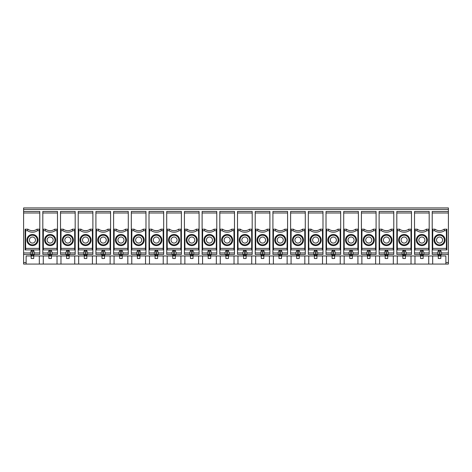 <?xml version="1.0" encoding="UTF-8"?>
<svg xmlns="http://www.w3.org/2000/svg" width="472" height="472" viewBox="0 0 472 472"><rect width="100%" height="100%" fill="white"/><g stroke="black" fill="none" stroke-linecap="round" stroke-linejoin="round"><path stroke-width="0.71" d="M25.624 248.39L25.6 249.906L25.116 249.906L25.116 229.174L25.6 229.174L25.624 248.39L39.276 248.39L39.3 249.906L25.6 249.906M37.483 230.69L36.999 229.174A7.587 7.587 0 0 1 27.901 229.174L27.417 230.69A9.104 9.104 0 0 0 37.483 230.69L39.276 230.69L39.276 248.39M39.3 249.906L39.784 249.906L39.784 252.939L34.474 252.939M432.724 230.69L432.7 229.174L435.001 229.174L434.517 230.69L432.724 230.69L432.7 249.906L432.216 249.906L432.216 211.474L448.4 211.474L448.4 207.934L23.6 207.934L23.6 211.474L39.784 211.474L39.784 249.906M39.784 229.174L36.999 229.174M39.276 230.69L39.3 229.174M26.131 264.066L26.131 255.977L31.943 255.977L30.426 254.461L23.6 254.461L23.6 264.066L57.029 264.066L57.029 255.977M31.187 249.906L31.187 251.122L30.426 252.437L30.426 254.461L31.943 254.461L31.943 255.977L32.957 255.977L34.474 254.461L31.943 254.461L31.943 249.906M27.901 229.174L25.6 229.174M39.784 252.939L39.784 254.461L34.474 254.461L34.474 252.437L33.713 251.122L33.713 249.906M38.014 240.047A5.564 5.564 0 0 0 32.45 234.484A5.564 5.564 0 0 0 26.886 240.047A5.564 5.564 0 0 0 32.45 245.611A5.564 5.564 0 0 0 38.014 240.047M37.253 240.047A4.803 4.803 0 0 0 30.049 235.888A4.803 4.803 0 0 0 30.049 244.207A4.803 4.803 0 0 0 37.253 240.047M432.671 255.977L432.671 264.066L445.869 264.066L445.869 255.977L422.357 255.977L423.874 254.461L421.343 254.461L421.343 255.977L404.657 255.977L406.174 254.461L403.643 254.461L403.643 255.977L386.957 255.977L388.474 254.461L385.943 254.461L385.943 255.977L369.257 255.977L370.774 254.461L368.243 254.461L368.243 255.977L351.557 255.977L353.074 254.461L350.543 254.461L350.543 255.977L333.857 255.977L335.374 254.461L332.843 254.461L332.843 255.977L316.157 255.977L317.674 254.461L315.143 254.461L315.143 255.977L298.457 255.977L299.974 254.461L297.443 254.461L297.443 255.977L280.757 255.977L282.274 254.461L279.743 254.461L279.743 255.977L263.057 255.977L264.574 254.461L262.043 254.461L262.043 255.977L245.357 255.977L246.874 254.461L244.343 254.461L244.343 255.977L227.657 255.977L229.174 254.461L226.643 254.461L226.643 255.977L209.957 255.977L211.474 254.461L208.943 254.461L208.943 255.977L192.257 255.977L193.774 254.461L191.243 254.461L191.243 255.977L174.557 255.977L176.074 254.461L173.543 254.461L173.543 255.977L156.857 255.977L158.374 254.461L155.843 254.461L155.843 255.977L139.157 255.977L140.674 254.461L138.143 254.461L138.143 255.977L121.457 255.977L122.974 254.461L120.443 254.461L120.443 255.977L103.757 255.977L105.274 254.461L102.743 254.461L102.743 255.977L86.057 255.977L87.574 254.461L85.043 254.461L85.043 255.977L68.357 255.977L69.874 254.461L67.343 254.461L67.343 255.977L50.657 255.977L52.174 254.461L49.643 254.461L49.643 255.977L32.957 255.977L32.957 249.906M441.574 252.939L448.4 252.939L448.4 264.066L445.869 264.066L447.137 264.066M30.426 252.939L23.6 252.939L23.6 254.461M33.713 255.977L33.713 258.503L31.187 258.503L31.187 255.977M48.887 249.906L48.887 251.122L48.126 252.437L48.126 254.461L49.643 255.977L50.657 255.977L52.174 254.461L57.484 254.461L57.484 252.939L52.174 252.939M55.183 230.69L54.699 229.174A7.587 7.587 0 0 1 45.601 229.174L45.117 230.69A9.104 9.104 0 0 0 55.183 230.69L56.976 230.69L57 249.906L42.816 249.906L42.816 254.461L49.643 254.461L49.643 249.906M42.816 212.99L42.816 211.474L57.484 211.474L57.484 212.99L42.816 212.99L42.816 229.174L45.601 229.174M45.117 230.69L43.324 230.69L43.3 229.174M43.324 230.69L43.3 249.906M42.816 229.174L42.816 249.906M48.887 255.977L48.887 258.503L51.413 258.503L51.413 255.977M44.586 240.047A5.564 5.564 0 0 0 50.15 245.611A5.564 5.564 0 0 0 55.714 240.047A5.564 5.564 0 0 0 50.15 234.484A5.564 5.564 0 0 0 44.586 240.047M54.953 240.047A4.803 4.803 0 0 0 47.749 235.888A4.803 4.803 0 0 0 47.749 244.207A4.803 4.803 0 0 0 54.953 240.047M53.183 240.047A3.033 3.033 0 0 0 50.15 237.009A3.033 3.033 0 0 0 47.117 240.047A3.033 3.033 0 0 0 50.15 243.08A3.033 3.033 0 0 0 53.183 240.047M57 249.906L57.484 249.906L57.484 252.939M43.271 255.977L43.271 264.066M57.484 212.99L57.484 229.174L54.699 229.174M56.976 230.69L57 229.174M57.484 229.174L57.484 249.906M52.174 252.437L52.174 254.461L52.174 252.437L51.413 251.122L51.413 249.906M78.216 212.99L78.216 211.474L92.884 211.474L92.884 212.99L78.216 212.99L78.216 229.174L81.001 229.174L80.517 230.69L78.724 230.69L78.7 229.174M78.724 230.69L78.7 249.906L78.216 249.906L78.216 254.461L83.526 254.461L85.043 255.977L86.057 255.977L87.574 254.461L92.884 254.461L92.884 252.939L87.574 252.939M78.216 229.174L78.216 249.906M83.526 252.437L83.526 254.461L83.526 252.437L84.287 251.122L84.287 249.906M84.287 255.977L84.287 258.503L86.813 258.503L86.813 255.977M80.517 230.69A9.104 9.104 0 0 0 90.583 230.69L90.099 229.174A7.587 7.587 0 0 1 81.001 229.174A7.587 7.587 0 0 0 90.099 229.174L92.884 229.174L92.884 252.939M79.986 240.047A5.564 5.564 0 0 0 85.55 245.611A5.564 5.564 0 0 0 91.114 240.047A5.564 5.564 0 0 0 85.55 234.484A5.564 5.564 0 0 0 79.986 240.047M90.583 230.69L92.376 230.69L92.4 249.906L78.7 249.906M90.353 240.047A4.803 4.803 0 0 0 83.149 235.888A4.803 4.803 0 0 0 83.149 244.207A4.803 4.803 0 0 0 90.353 240.047M88.583 240.047A3.033 3.033 0 0 0 85.55 237.009A3.033 3.033 0 0 0 82.517 240.047A3.033 3.033 0 0 0 85.55 243.08A3.033 3.033 0 0 0 88.583 240.047M92.4 249.906L92.884 249.906M78.671 255.977L78.671 264.066L92.429 264.066L92.429 255.977M92.376 230.69L92.4 229.174M87.574 252.437L87.574 254.461L87.574 252.437L86.813 251.122L86.813 249.906M92.884 212.99L92.884 229.174M96.371 255.977L96.371 264.066L92.429 264.066M95.916 212.99L95.916 211.474L110.584 211.474L110.584 212.99L95.916 212.99L95.916 229.174L98.701 229.174L98.217 230.69L96.424 230.69L96.4 229.174M96.424 230.69L96.4 249.906L95.916 249.906L95.916 254.461L101.226 254.461L102.743 255.977L103.757 255.977L105.274 254.461L110.584 254.461L110.584 252.939L105.274 252.939M95.916 229.174L95.916 249.906M101.226 252.437L101.226 254.461L101.226 252.437L101.987 251.122L101.987 249.906M101.987 255.977L101.987 258.503L104.513 258.503L104.513 255.977M98.217 230.69A9.104 9.104 0 0 0 108.283 230.69L107.799 229.174A7.587 7.587 0 0 1 98.701 229.174A7.587 7.587 0 0 0 107.799 229.174L110.584 229.174L110.584 252.939M97.686 240.047A5.564 5.564 0 0 0 103.25 245.611A5.564 5.564 0 0 0 108.814 240.047A5.564 5.564 0 0 0 103.25 234.484A5.564 5.564 0 0 0 97.686 240.047M108.283 230.69L110.076 230.69L110.1 249.906L96.4 249.906M108.053 240.047A4.803 4.803 0 0 0 100.849 235.888A4.803 4.803 0 0 0 100.849 244.207A4.803 4.803 0 0 0 108.053 240.047M106.283 240.047A3.033 3.033 0 0 0 103.25 237.009A3.033 3.033 0 0 0 100.217 240.047A3.033 3.033 0 0 0 103.25 243.08A3.033 3.033 0 0 0 106.283 240.047M110.1 249.906L110.584 249.906M96.371 264.066L110.129 264.066L110.129 255.977M110.076 230.69L110.1 229.174M105.274 252.437L105.274 254.461L105.274 252.437L104.513 251.122L104.513 249.906M110.584 212.99L110.584 229.174M114.071 255.977L114.071 264.066L110.129 264.066M113.616 212.99L113.616 211.474L128.284 211.474L128.284 212.99L113.616 212.99L113.616 229.174L116.401 229.174L115.917 230.69L114.124 230.69L114.1 229.174M114.124 230.69L114.1 249.906L113.616 249.906L113.616 254.461L118.926 254.461L120.443 255.977L121.457 255.977L122.974 254.461L128.284 254.461L128.284 252.939L122.974 252.939M113.616 229.174L113.616 249.906M118.926 252.437L118.926 254.461L118.926 252.437L119.687 251.122L119.687 249.906M119.687 255.977L119.687 258.503L122.213 258.503L122.213 255.977M115.917 230.69A9.104 9.104 0 0 0 125.983 230.69L125.499 229.174A7.587 7.587 0 0 1 116.401 229.174A7.587 7.587 0 0 0 125.499 229.174L128.284 229.174L128.284 252.939M115.386 240.047A5.564 5.564 0 0 0 120.95 245.611A5.564 5.564 0 0 0 126.514 240.047A5.564 5.564 0 0 0 120.95 234.484A5.564 5.564 0 0 0 115.386 240.047M125.983 230.69L127.776 230.69L127.8 249.906L114.1 249.906M125.753 240.047A4.803 4.803 0 0 0 118.549 235.888A4.803 4.803 0 0 0 118.549 244.207A4.803 4.803 0 0 0 125.753 240.047M123.983 240.047A3.033 3.033 0 0 0 120.95 237.009A3.033 3.033 0 0 0 117.917 240.047A3.033 3.033 0 0 0 120.95 243.08A3.033 3.033 0 0 0 123.983 240.047M127.8 249.906L128.284 249.906M114.071 264.066L127.829 264.066L127.829 255.977M127.776 230.69L127.8 229.174M122.974 252.437L122.974 254.461L122.974 252.437L122.213 251.122L122.213 249.906M128.284 212.99L128.284 229.174M131.771 255.977L131.771 264.066L127.829 264.066M131.316 212.99L131.316 211.474L145.984 211.474L145.984 212.99L131.316 212.99L131.316 229.174L134.101 229.174L133.617 230.69L131.824 230.69L131.8 229.174M131.824 230.69L131.8 249.906L131.316 249.906L131.316 254.461L136.626 254.461L138.143 255.977L139.157 255.977L140.674 254.461L145.984 254.461L145.984 252.939L140.674 252.939M131.316 229.174L131.316 249.906M136.626 252.437L136.626 254.461L136.626 252.437L137.387 251.122L137.387 249.906M137.387 255.977L137.387 258.503L139.913 258.503L139.913 255.977M133.617 230.69A9.104 9.104 0 0 0 143.683 230.69L143.199 229.174A7.587 7.587 0 0 1 134.101 229.174A7.587 7.587 0 0 0 143.199 229.174L145.984 229.174L145.984 252.939M133.086 240.047A5.564 5.564 0 0 0 138.65 245.611A5.564 5.564 0 0 0 144.214 240.047A5.564 5.564 0 0 0 138.65 234.484A5.564 5.564 0 0 0 133.086 240.047M143.683 230.69L145.476 230.69L145.5 249.906L131.8 249.906M143.453 240.047A4.803 4.803 0 0 0 136.249 235.888A4.803 4.803 0 0 0 136.249 244.207A4.803 4.803 0 0 0 143.453 240.047M141.683 240.047A3.033 3.033 0 0 0 138.65 237.009A3.033 3.033 0 0 0 135.617 240.047A3.033 3.033 0 0 0 138.65 243.08A3.033 3.033 0 0 0 141.683 240.047M145.5 249.906L145.984 249.906M131.771 264.066L145.529 264.066L145.529 255.977M145.476 230.69L145.5 229.174M140.674 252.437L140.674 254.461L140.674 252.437L139.913 251.122L139.913 249.906M145.984 212.99L145.984 229.174M149.471 255.977L149.471 264.066L145.529 264.066M149.016 212.99L149.016 211.474L163.684 211.474L163.684 212.99L149.016 212.99L149.016 229.174L151.801 229.174L151.317 230.69L149.524 230.69L149.5 229.174M149.524 230.69L149.5 249.906L149.016 249.906L149.016 254.461L154.326 254.461L155.843 255.977L156.857 255.977L158.374 254.461L163.684 254.461L163.684 252.939L158.374 252.939M149.016 229.174L149.016 249.906M154.326 252.437L154.326 254.461L154.326 252.437L155.087 251.122L155.087 249.906M155.087 255.977L155.087 258.503L157.613 258.503L157.613 255.977M151.317 230.69A9.104 9.104 0 0 0 161.383 230.69L160.899 229.174A7.587 7.587 0 0 1 151.801 229.174A7.587 7.587 0 0 0 160.899 229.174L163.684 229.174L163.684 252.939M150.786 240.047A5.564 5.564 0 0 0 156.35 245.611A5.564 5.564 0 0 0 161.914 240.047A5.564 5.564 0 0 0 156.35 234.484A5.564 5.564 0 0 0 150.786 240.047M161.383 230.69L163.176 230.69L163.2 249.906L149.5 249.906M161.153 240.047A4.803 4.803 0 0 0 153.949 235.888A4.803 4.803 0 0 0 153.949 244.207A4.803 4.803 0 0 0 161.153 240.047M159.383 240.047A3.033 3.033 0 0 0 156.35 237.009A3.033 3.033 0 0 0 153.317 240.047A3.033 3.033 0 0 0 156.35 243.08A3.033 3.033 0 0 0 159.383 240.047M163.2 249.906L163.684 249.906M149.471 264.066L163.229 264.066L163.229 255.977M163.176 230.69L163.2 229.174M158.374 252.437L158.374 254.461L158.374 252.437L157.613 251.122L157.613 249.906M163.684 212.99L163.684 229.174M167.171 255.977L167.171 264.066L163.229 264.066M166.716 212.99L166.716 211.474L181.384 211.474L181.384 212.99L166.716 212.99L166.716 229.174L169.501 229.174L169.017 230.69L167.224 230.69L167.2 229.174M167.224 230.69L167.2 249.906L166.716 249.906L166.716 254.461L172.026 254.461L173.543 255.977L174.557 255.977L176.074 254.461L181.384 254.461L181.384 252.939L176.074 252.939M166.716 229.174L166.716 249.906M172.026 252.437L172.026 254.461L172.026 252.437L172.787 251.122L172.787 249.906M172.787 255.977L172.787 258.503L175.313 258.503L175.313 255.977M169.017 230.69A9.104 9.104 0 0 0 179.083 230.69L178.599 229.174A7.587 7.587 0 0 1 169.501 229.174A7.587 7.587 0 0 0 178.599 229.174L181.384 229.174L181.384 252.939M168.486 240.047A5.564 5.564 0 0 0 174.05 245.611A5.564 5.564 0 0 0 179.614 240.047A5.564 5.564 0 0 0 174.05 234.484A5.564 5.564 0 0 0 168.486 240.047M179.083 230.69L180.876 230.69L180.9 249.906L167.2 249.906M178.853 240.047A4.803 4.803 0 0 0 171.649 235.888A4.803 4.803 0 0 0 171.649 244.207A4.803 4.803 0 0 0 178.853 240.047M177.083 240.047A3.033 3.033 0 0 0 174.05 237.009A3.033 3.033 0 0 0 171.017 240.047A3.033 3.033 0 0 0 174.05 243.08A3.033 3.033 0 0 0 177.083 240.047M180.9 249.906L181.384 249.906M167.171 264.066L180.929 264.066L180.929 255.977M180.876 230.69L180.9 229.174M176.074 252.437L176.074 254.461L176.074 252.437L175.313 251.122L175.313 249.906M181.384 212.99L181.384 229.174M184.871 255.977L184.871 264.066L180.929 264.066M184.416 212.99L184.416 211.474L199.084 211.474L199.084 212.99L184.416 212.99L184.416 229.174L187.201 229.174L186.717 230.69L184.924 230.69L184.9 229.174M184.924 230.69L184.9 249.906L184.416 249.906L184.416 254.461L189.726 254.461L191.243 255.977L192.257 255.977L193.774 254.461L199.084 254.461L199.084 252.939L193.774 252.939M184.416 229.174L184.416 249.906M189.726 252.437L189.726 254.461L189.726 252.437L190.487 251.122L190.487 249.906M190.487 255.977L190.487 258.503L193.013 258.503L193.013 255.977M186.717 230.69A9.104 9.104 0 0 0 196.783 230.69L196.299 229.174A7.587 7.587 0 0 1 187.201 229.174A7.587 7.587 0 0 0 196.299 229.174L199.084 229.174L199.084 252.939M186.186 240.047A5.564 5.564 0 0 0 191.75 245.611A5.564 5.564 0 0 0 197.314 240.047A5.564 5.564 0 0 0 191.75 234.484A5.564 5.564 0 0 0 186.186 240.047M196.783 230.69L198.576 230.69L198.6 249.906L184.9 249.906M196.553 240.047A4.803 4.803 0 0 0 189.349 235.888A4.803 4.803 0 0 0 189.349 244.207A4.803 4.803 0 0 0 196.553 240.047M194.783 240.047A3.033 3.033 0 0 0 191.75 237.009A3.033 3.033 0 0 0 188.717 240.047A3.033 3.033 0 0 0 191.75 243.08A3.033 3.033 0 0 0 194.783 240.047M198.6 249.906L199.084 249.906M184.871 264.066L198.629 264.066L198.629 255.977M198.576 230.69L198.6 229.174M193.774 252.437L193.774 254.461L193.774 252.437L193.013 251.122L193.013 249.906M199.084 212.99L199.084 229.174M202.571 255.977L202.571 264.066L198.629 264.066M202.116 212.99L202.116 211.474L216.784 211.474L216.784 212.99L202.116 212.99L202.116 229.174L204.901 229.174L204.417 230.69L202.624 230.69L202.6 229.174M202.624 230.69L202.6 249.906L202.116 249.906L202.116 254.461L207.426 254.461L208.943 255.977L209.957 255.977L211.474 254.461L216.784 254.461L216.784 252.939L211.474 252.939M202.116 229.174L202.116 249.906M207.426 252.437L207.426 254.461L207.426 252.437L208.187 251.122L208.187 249.906M208.187 255.977L208.187 258.503L210.713 258.503L210.713 255.977M204.417 230.69A9.104 9.104 0 0 0 214.483 230.69L213.999 229.174A7.587 7.587 0 0 1 204.901 229.174A7.587 7.587 0 0 0 213.999 229.174L216.784 229.174L216.784 252.939M203.886 240.047A5.564 5.564 0 0 0 209.45 245.611A5.564 5.564 0 0 0 215.014 240.047A5.564 5.564 0 0 0 209.45 234.484A5.564 5.564 0 0 0 203.886 240.047M214.483 230.69L216.276 230.69L216.3 249.906L202.6 249.906M214.253 240.047A4.803 4.803 0 0 0 207.049 235.888A4.803 4.803 0 0 0 207.049 244.207A4.803 4.803 0 0 0 214.253 240.047M212.483 240.047A3.033 3.033 0 0 0 209.45 237.009A3.033 3.033 0 0 0 206.417 240.047A3.033 3.033 0 0 0 209.45 243.08A3.033 3.033 0 0 0 212.483 240.047M216.3 249.906L216.784 249.906M202.571 264.066L216.329 264.066L216.329 255.977M216.276 230.69L216.3 229.174M211.474 252.437L211.474 254.461L211.474 252.437L210.713 251.122L210.713 249.906M216.784 212.99L216.784 229.174M220.271 255.977L220.271 264.066L216.329 264.066M219.816 212.99L219.816 211.474L234.484 211.474L234.484 212.99L219.816 212.99L219.816 229.174L222.601 229.174L222.117 230.69L220.324 230.69L220.3 229.174M220.324 230.69L220.3 249.906L219.816 249.906L219.816 254.461L225.126 254.461L226.643 255.977L227.657 255.977L229.174 254.461L234.484 254.461L234.484 252.939L229.174 252.939M219.816 229.174L219.816 249.906M225.126 252.437L225.126 254.461L225.126 252.437L225.887 251.122L225.887 249.906M225.887 255.977L225.887 258.503L228.413 258.503L228.413 255.977M222.117 230.69A9.104 9.104 0 0 0 232.183 230.69L231.699 229.174A7.587 7.587 0 0 1 222.601 229.174A7.587 7.587 0 0 0 231.699 229.174L234.484 229.174L234.484 252.939M221.586 240.047A5.564 5.564 0 0 0 227.15 245.611A5.564 5.564 0 0 0 232.714 240.047A5.564 5.564 0 0 0 227.15 234.484A5.564 5.564 0 0 0 221.586 240.047M232.183 230.69L233.976 230.69L234 249.906L220.3 249.906M231.953 240.047A4.803 4.803 0 0 0 224.749 235.888A4.803 4.803 0 0 0 224.749 244.207A4.803 4.803 0 0 0 231.953 240.047M230.183 240.047A3.033 3.033 0 0 0 227.15 237.009A3.033 3.033 0 0 0 224.117 240.047A3.033 3.033 0 0 0 227.15 243.08A3.033 3.033 0 0 0 230.183 240.047M234 249.906L234.484 249.906M220.271 264.066L234.029 264.066L234.029 255.977M233.976 230.69L234 229.174M229.174 252.437L229.174 254.461L229.174 252.437L228.413 251.122L228.413 249.906M234.484 212.99L234.484 229.174M237.971 255.977L237.971 264.066L234.029 264.066M237.516 212.99L237.516 211.474L252.184 211.474L252.184 212.99L237.516 212.99L237.516 229.174L240.301 229.174L239.817 230.69L238.024 230.69L238 229.174M238.024 230.69L238 249.906L237.516 249.906L237.516 254.461L242.826 254.461L244.343 255.977L245.357 255.977L246.874 254.461L252.184 254.461L252.184 252.939L246.874 252.939M237.516 229.174L237.516 249.906M242.826 252.437L242.826 254.461L242.826 252.437L243.587 251.122L243.587 249.906M243.587 255.977L243.587 258.503L246.113 258.503L246.113 255.977M239.817 230.69A9.104 9.104 0 0 0 249.883 230.69L249.399 229.174A7.587 7.587 0 0 1 240.301 229.174A7.587 7.587 0 0 0 249.399 229.174L252.184 229.174L252.184 252.939M239.286 240.047A5.564 5.564 0 0 0 244.85 245.611A5.564 5.564 0 0 0 250.414 240.047A5.564 5.564 0 0 0 244.85 234.484A5.564 5.564 0 0 0 239.286 240.047M249.883 230.69L251.676 230.69L251.7 249.906L238 249.906M249.653 240.047A4.803 4.803 0 0 0 242.449 235.888A4.803 4.803 0 0 0 242.449 244.207A4.803 4.803 0 0 0 249.653 240.047M247.883 240.047A3.033 3.033 0 0 0 244.85 237.009A3.033 3.033 0 0 0 241.817 240.047A3.033 3.033 0 0 0 244.85 243.08A3.033 3.033 0 0 0 247.883 240.047M251.7 249.906L252.184 249.906M237.971 264.066L251.729 264.066L251.729 255.977M251.676 230.69L251.7 229.174M246.874 252.437L246.874 254.461L246.874 252.437L246.113 251.122L246.113 249.906M252.184 212.99L252.184 229.174M255.671 255.977L255.671 264.066L251.729 264.066M255.216 212.99L255.216 211.474L269.884 211.474L269.884 212.99L255.216 212.99L255.216 229.174L258.001 229.174L257.517 230.69L255.724 230.69L255.7 229.174M255.724 230.69L255.7 249.906L255.216 249.906L255.216 254.461L260.526 254.461L262.043 255.977L263.057 255.977L264.574 254.461L269.884 254.461L269.884 252.939L264.574 252.939M255.216 229.174L255.216 249.906L269.884 249.906L269.4 249.906L269.376 248.39L255.724 248.39M260.526 252.437L260.526 254.461L260.526 252.437L261.287 251.122L261.287 249.906M261.287 255.977L261.287 258.503L263.813 258.503L263.813 255.977M257.517 230.69A9.104 9.104 0 0 0 267.583 230.69L267.099 229.174A7.587 7.587 0 0 1 258.001 229.174A7.587 7.587 0 0 0 267.099 229.174L269.884 229.174L269.884 252.939M256.986 240.047A5.564 5.564 0 0 0 262.55 245.611A5.564 5.564 0 0 0 268.114 240.047A5.564 5.564 0 0 0 262.55 234.484A5.564 5.564 0 0 0 256.986 240.047M267.583 230.69L269.376 230.69L269.376 248.39M267.353 240.047A4.803 4.803 0 0 0 260.149 235.888A4.803 4.803 0 0 0 260.149 244.207A4.803 4.803 0 0 0 267.353 240.047M265.583 240.047A3.033 3.033 0 0 0 262.55 237.009A3.033 3.033 0 0 0 259.517 240.047A3.033 3.033 0 0 0 262.55 243.08A3.033 3.033 0 0 0 265.583 240.047M255.671 264.066L269.429 264.066L269.429 255.977M269.376 230.69L269.4 229.174M264.574 252.437L264.574 254.461L264.574 252.437L263.813 251.122L263.813 249.906M269.884 212.99L269.884 229.174M272.916 212.99L272.916 211.474L287.584 211.474L287.584 212.99L272.916 212.99L272.916 229.174L275.701 229.174L275.217 230.69L273.424 230.69L273.4 229.174M273.424 230.69L273.4 249.906L272.916 249.906L272.916 254.461L278.226 254.461L279.743 255.977L280.757 255.977L282.274 254.461L287.584 254.461L287.584 252.939L282.274 252.939M272.916 229.174L272.916 249.906L287.584 249.906L287.1 249.906L287.076 248.39L273.424 248.39M278.226 252.437L278.226 254.461L278.226 252.437L278.987 251.122L278.987 249.906M278.987 255.977L278.987 258.503L281.513 258.503L281.513 255.977M275.217 230.69A9.104 9.104 0 0 0 285.283 230.69L284.799 229.174A7.587 7.587 0 0 1 275.701 229.174A7.587 7.587 0 0 0 284.799 229.174L287.584 229.174L287.584 252.939M274.686 240.047A5.564 5.564 0 0 0 280.25 245.611A5.564 5.564 0 0 0 285.814 240.047A5.564 5.564 0 0 0 280.25 234.484A5.564 5.564 0 0 0 274.686 240.047M285.283 230.69L287.076 230.69L287.076 248.39M285.053 240.047A4.803 4.803 0 0 0 277.849 235.888A4.803 4.803 0 0 0 277.849 244.207A4.803 4.803 0 0 0 285.053 240.047M283.283 240.047A3.033 3.033 0 0 0 280.25 237.009A3.033 3.033 0 0 0 277.217 240.047A3.033 3.033 0 0 0 280.25 243.08A3.033 3.033 0 0 0 283.283 240.047M273.371 255.977L273.371 264.066L287.129 264.066L287.129 255.977M287.076 230.69L287.1 229.174M282.274 252.437L282.274 254.461L282.274 252.437L281.513 251.122L281.513 249.906M287.584 212.99L287.584 229.174M290.616 212.99L290.616 211.474L305.284 211.474L305.284 212.99L290.616 212.99L290.616 229.174L293.401 229.174L292.917 230.69L291.124 230.69L291.1 229.174M291.124 230.69L291.1 249.906L290.616 249.906L290.616 254.461L295.926 254.461L297.443 255.977L298.457 255.977L299.974 254.461L305.284 254.461L305.284 252.939L299.974 252.939M290.616 229.174L290.616 249.906M295.926 252.437L295.926 254.461L295.926 252.437L296.687 251.122L296.687 249.906M296.687 255.977L296.687 258.503L299.213 258.503L299.213 255.977M292.917 230.69A9.104 9.104 0 0 0 302.983 230.69L302.499 229.174A7.587 7.587 0 0 1 293.401 229.174A7.587 7.587 0 0 0 302.499 229.174L305.284 229.174L305.284 252.939M292.386 240.047A5.564 5.564 0 0 0 297.95 245.611A5.564 5.564 0 0 0 303.514 240.047A5.564 5.564 0 0 0 297.95 234.484A5.564 5.564 0 0 0 292.386 240.047M302.983 230.69L304.776 230.69L304.8 249.906L291.1 249.906M302.753 240.047A4.803 4.803 0 0 0 295.549 235.888A4.803 4.803 0 0 0 295.549 244.207A4.803 4.803 0 0 0 302.753 240.047M300.983 240.047A3.033 3.033 0 0 0 297.95 237.009A3.033 3.033 0 0 0 294.917 240.047A3.033 3.033 0 0 0 297.95 243.08A3.033 3.033 0 0 0 300.983 240.047M304.8 249.906L305.284 249.906M291.071 255.977L291.071 264.066L304.829 264.066L304.829 255.977M304.776 230.69L304.8 229.174M299.974 252.437L299.974 254.461L299.974 252.437L299.213 251.122L299.213 249.906M305.284 212.99L305.284 229.174M308.316 212.99L308.316 211.474L322.984 211.474L322.984 212.99L308.316 212.99L308.316 229.174L311.101 229.174L310.617 230.69L308.824 230.69L308.8 229.174M308.824 230.69L308.8 249.906L308.316 249.906L308.316 254.461L313.626 254.461L315.143 255.977L316.157 255.977L317.674 254.461L322.984 254.461L322.984 252.939L317.674 252.939M308.316 229.174L308.316 249.906M313.626 252.437L313.626 254.461L313.626 252.437L314.387 251.122L314.387 249.906M314.387 255.977L314.387 258.503L316.913 258.503L316.913 255.977M310.617 230.69A9.104 9.104 0 0 0 320.683 230.69L320.199 229.174A7.587 7.587 0 0 1 311.101 229.174A7.587 7.587 0 0 0 320.199 229.174L322.984 229.174L322.984 252.939M310.086 240.047A5.564 5.564 0 0 0 315.65 245.611A5.564 5.564 0 0 0 321.214 240.047A5.564 5.564 0 0 0 315.65 234.484A5.564 5.564 0 0 0 310.086 240.047M320.683 230.69L322.476 230.69L322.5 249.906L308.8 249.906M320.453 240.047A4.803 4.803 0 0 0 313.249 235.888A4.803 4.803 0 0 0 313.249 244.207A4.803 4.803 0 0 0 320.453 240.047M318.683 240.047A3.033 3.033 0 0 0 315.65 237.009A3.033 3.033 0 0 0 312.617 240.047A3.033 3.033 0 0 0 315.65 243.08A3.033 3.033 0 0 0 318.683 240.047M322.5 249.906L322.984 249.906M308.771 255.977L308.771 264.066L322.529 264.066L322.529 255.977M322.476 230.69L322.5 229.174M317.674 252.437L317.674 254.461L317.674 252.437L316.913 251.122L316.913 249.906M322.984 212.99L322.984 229.174M326.016 212.99L326.016 211.474L340.684 211.474L340.684 212.99L326.016 212.99L326.016 229.174L328.801 229.174L328.317 230.69L326.524 230.69L326.5 229.174M326.524 230.69L326.5 249.906L326.016 249.906L326.016 254.461L331.326 254.461L332.843 255.977L333.857 255.977L335.374 254.461L340.684 254.461L340.684 252.939L335.374 252.939M326.016 229.174L326.016 249.906M331.326 252.437L331.326 254.461L331.326 252.437L332.087 251.122L332.087 249.906M332.087 255.977L332.087 258.503L334.613 258.503L334.613 255.977M328.317 230.69A9.104 9.104 0 0 0 338.383 230.69L337.899 229.174A7.587 7.587 0 0 1 328.801 229.174A7.587 7.587 0 0 0 337.899 229.174L340.684 229.174L340.684 252.939M327.786 240.047A5.564 5.564 0 0 0 333.35 245.611A5.564 5.564 0 0 0 338.914 240.047A5.564 5.564 0 0 0 333.35 234.484A5.564 5.564 0 0 0 327.786 240.047M338.383 230.69L340.176 230.69L340.2 249.906L326.5 249.906M338.153 240.047A4.803 4.803 0 0 0 330.949 235.888A4.803 4.803 0 0 0 330.949 244.207A4.803 4.803 0 0 0 338.153 240.047M336.383 240.047A3.033 3.033 0 0 0 333.35 237.009A3.033 3.033 0 0 0 330.317 240.047A3.033 3.033 0 0 0 333.35 243.08A3.033 3.033 0 0 0 336.383 240.047M340.2 249.906L340.684 249.906M326.471 255.977L326.471 264.066L340.229 264.066L340.229 255.977M340.176 230.69L340.2 229.174M335.374 252.437L335.374 254.461L335.374 252.437L334.613 251.122L334.613 249.906M340.684 212.99L340.684 229.174M343.716 212.99L343.716 211.474L358.384 211.474L358.384 212.99L343.716 212.99L343.716 229.174L346.501 229.174L346.017 230.69L344.224 230.69L344.2 229.174M344.224 230.69L344.2 249.906L343.716 249.906L343.716 254.461L349.026 254.461L350.543 255.977L351.557 255.977L353.074 254.461L358.384 254.461L358.384 252.939L353.074 252.939M343.716 229.174L343.716 249.906M349.026 252.437L349.026 254.461L349.026 252.437L349.787 251.122L349.787 249.906M349.787 255.977L349.787 258.503L352.313 258.503L352.313 255.977M346.017 230.69A9.104 9.104 0 0 0 356.083 230.69L355.599 229.174A7.587 7.587 0 0 1 346.501 229.174A7.587 7.587 0 0 0 355.599 229.174L358.384 229.174L358.384 252.939M345.486 240.047A5.564 5.564 0 0 0 351.05 245.611A5.564 5.564 0 0 0 356.614 240.047A5.564 5.564 0 0 0 351.05 234.484A5.564 5.564 0 0 0 345.486 240.047M356.083 230.69L357.876 230.69L357.9 249.906L344.2 249.906M355.853 240.047A4.803 4.803 0 0 0 348.649 235.888A4.803 4.803 0 0 0 348.649 244.207A4.803 4.803 0 0 0 355.853 240.047M354.083 240.047A3.033 3.033 0 0 0 351.05 237.009A3.033 3.033 0 0 0 348.017 240.047A3.033 3.033 0 0 0 351.05 243.08A3.033 3.033 0 0 0 354.083 240.047M357.9 249.906L358.384 249.906M344.171 255.977L344.171 264.066L357.929 264.066L357.929 255.977M357.876 230.69L357.9 229.174M353.074 252.437L353.074 254.461L353.074 252.437L352.313 251.122L352.313 249.906M358.384 212.99L358.384 229.174M60.516 212.99L60.516 211.474L75.184 211.474L75.184 212.99L60.516 212.99L60.516 229.174L63.301 229.174L62.817 230.69L61.024 230.69L61 229.174M61.024 230.69L61 249.906L60.516 249.906L60.516 254.461L65.826 254.461L67.343 255.977L68.357 255.977L69.874 254.461L75.184 254.461L75.184 252.939L69.874 252.939M60.516 229.174L60.516 249.906M65.826 252.437L65.826 254.461L65.826 252.437L66.587 251.122L66.587 249.906M66.587 255.977L66.587 258.503L69.113 258.503L69.113 255.977M62.817 230.69A9.104 9.104 0 0 0 72.883 230.69L72.399 229.174A7.587 7.587 0 0 1 63.301 229.174A7.587 7.587 0 0 0 72.399 229.174L75.184 229.174L75.184 252.939M62.286 240.047A5.564 5.564 0 0 0 67.85 245.611A5.564 5.564 0 0 0 73.414 240.047A5.564 5.564 0 0 0 67.85 234.484A5.564 5.564 0 0 0 62.286 240.047M72.883 230.69L74.676 230.69L74.7 249.906L61 249.906M72.653 240.047A4.803 4.803 0 0 0 65.449 235.888A4.803 4.803 0 0 0 65.449 244.207A4.803 4.803 0 0 0 72.653 240.047M70.883 240.047A3.033 3.033 0 0 0 67.85 237.009A3.033 3.033 0 0 0 64.817 240.047A3.033 3.033 0 0 0 67.85 243.08A3.033 3.033 0 0 0 70.883 240.047M74.7 249.906L75.184 249.906M60.971 255.977L60.971 264.066L78.671 264.066M74.729 255.977L74.729 264.066M74.676 230.69L74.7 229.174M69.874 252.437L69.874 254.461L69.874 252.437L69.113 251.122L69.113 249.906M75.184 212.99L75.184 229.174M361.416 212.99L361.416 211.474L376.084 211.474L376.084 212.99L361.416 212.99L361.416 229.174L364.201 229.174L363.717 230.69L361.924 230.69L361.9 229.174M361.924 230.69L361.9 249.906L361.416 249.906L361.416 254.461L366.726 254.461L368.243 255.977L369.257 255.977L370.774 254.461L376.084 254.461L376.084 252.939L370.774 252.939M361.416 229.174L361.416 249.906M366.726 252.437L366.726 254.461L366.726 252.437L367.487 251.122L367.487 249.906M367.487 255.977L367.487 258.503L370.013 258.503L370.013 255.977M363.717 230.69A9.104 9.104 0 0 0 373.783 230.69L373.299 229.174A7.587 7.587 0 0 1 364.201 229.174A7.587 7.587 0 0 0 373.299 229.174L376.084 229.174L376.084 252.939M363.186 240.047A5.564 5.564 0 0 0 368.75 245.611A5.564 5.564 0 0 0 374.314 240.047A5.564 5.564 0 0 0 368.75 234.484A5.564 5.564 0 0 0 363.186 240.047M373.783 230.69L375.576 230.69L375.6 249.906L361.9 249.906M373.553 240.047A4.803 4.803 0 0 0 366.349 235.888A4.803 4.803 0 0 0 366.349 244.207A4.803 4.803 0 0 0 373.553 240.047M371.783 240.047A3.033 3.033 0 0 0 368.75 237.009A3.033 3.033 0 0 0 365.717 240.047A3.033 3.033 0 0 0 368.75 243.08A3.033 3.033 0 0 0 371.783 240.047M375.6 249.906L376.084 249.906M361.871 255.977L361.871 264.066L375.629 264.066L375.629 255.977M375.576 230.69L375.6 229.174M370.774 252.437L370.774 254.461L370.774 252.437L370.013 251.122L370.013 249.906M376.084 212.99L376.084 229.174M379.116 212.99L379.116 211.474L393.784 211.474L393.784 212.99L379.116 212.99L379.116 229.174L381.901 229.174L381.417 230.69L379.624 230.69L379.6 229.174M379.624 230.69L379.6 249.906L379.116 249.906L379.116 254.461L384.426 254.461L385.943 255.977L386.957 255.977L388.474 254.461L393.784 254.461L393.784 252.939L388.474 252.939M379.116 229.174L379.116 249.906M384.426 252.437L384.426 254.461L384.426 252.437L385.187 251.122L385.187 249.906M385.187 255.977L385.187 258.503L387.713 258.503L387.713 255.977M381.417 230.69A9.104 9.104 0 0 0 391.483 230.69L390.999 229.174A7.587 7.587 0 0 1 381.901 229.174A7.587 7.587 0 0 0 390.999 229.174L393.784 229.174L393.784 252.939M380.886 240.047A5.564 5.564 0 0 0 386.45 245.611A5.564 5.564 0 0 0 392.014 240.047A5.564 5.564 0 0 0 386.45 234.484A5.564 5.564 0 0 0 380.886 240.047M391.483 230.69L393.276 230.69L393.3 249.906L379.6 249.906M391.253 240.047A4.803 4.803 0 0 0 384.049 235.888A4.803 4.803 0 0 0 384.049 244.207A4.803 4.803 0 0 0 391.253 240.047M389.483 240.047A3.033 3.033 0 0 0 386.45 237.009A3.033 3.033 0 0 0 383.417 240.047A3.033 3.033 0 0 0 386.45 243.08A3.033 3.033 0 0 0 389.483 240.047M393.3 249.906L393.784 249.906M379.571 255.977L379.571 264.066L393.329 264.066L393.329 255.977M393.276 230.69L393.3 229.174M388.474 252.437L388.474 254.461L388.474 252.437L387.713 251.122L387.713 249.906M393.784 212.99L393.784 229.174M414.516 212.99L414.516 211.474L429.184 211.474L429.184 212.99L414.516 212.99L414.516 229.174L417.301 229.174L416.817 230.69L415.024 230.69L415 229.174M415.024 230.69L415 249.906L414.516 249.906L414.516 254.461L419.826 254.461L421.343 255.977L422.357 255.977L423.874 254.461L429.184 254.461L429.184 252.939L423.874 252.939M414.516 229.174L414.516 249.906M419.826 252.437L419.826 254.461L419.826 252.437L420.587 251.122L420.587 249.906M420.587 255.977L420.587 258.503L423.113 258.503L423.113 255.977M416.817 230.69A9.104 9.104 0 0 0 426.883 230.69L426.399 229.174A7.587 7.587 0 0 1 417.301 229.174A7.587 7.587 0 0 0 426.399 229.174L429.184 229.174L429.184 252.939M416.286 240.047A5.564 5.564 0 0 0 421.85 245.611A5.564 5.564 0 0 0 427.414 240.047A5.564 5.564 0 0 0 421.85 234.484A5.564 5.564 0 0 0 416.286 240.047M426.883 230.69L428.676 230.69L428.7 249.906L415 249.906M426.653 240.047A4.803 4.803 0 0 0 419.449 235.888A4.803 4.803 0 0 0 419.449 244.207A4.803 4.803 0 0 0 426.653 240.047M424.883 240.047A3.033 3.033 0 0 0 421.85 237.009A3.033 3.033 0 0 0 418.817 240.047A3.033 3.033 0 0 0 421.85 243.08A3.033 3.033 0 0 0 424.883 240.047M428.7 249.906L429.184 249.906M414.971 255.977L414.971 264.066L428.729 264.066L428.729 255.977M428.676 230.69L428.7 229.174M423.874 252.437L423.874 254.461L423.874 252.437L423.113 251.122L423.113 249.906M429.184 212.99L429.184 229.174M396.816 212.99L396.816 211.474L411.484 211.474L411.484 212.99L396.816 212.99L396.816 229.174L399.601 229.174L399.117 230.69L397.324 230.69L397.3 229.174M397.324 230.69L397.3 249.906L396.816 249.906L396.816 254.461L402.126 254.461L403.643 255.977L404.657 255.977L406.174 254.461L411.484 254.461L411.484 252.939L406.174 252.939M396.816 229.174L396.816 249.906M402.126 252.437L402.126 254.461L402.126 252.437L402.887 251.122L402.887 249.906M402.887 255.977L402.887 258.503L405.413 258.503L405.413 255.977M399.117 230.69A9.104 9.104 0 0 0 409.183 230.69L408.699 229.174A7.587 7.587 0 0 1 399.601 229.174A7.587 7.587 0 0 0 408.699 229.174L411.484 229.174L411.484 252.939M398.586 240.047A5.564 5.564 0 0 0 404.15 245.611A5.564 5.564 0 0 0 409.714 240.047A5.564 5.564 0 0 0 404.15 234.484A5.564 5.564 0 0 0 398.586 240.047M409.183 230.69L410.976 230.69L411 249.906L397.3 249.906M408.953 240.047A4.803 4.803 0 0 0 401.749 235.888A4.803 4.803 0 0 0 401.749 244.207A4.803 4.803 0 0 0 408.953 240.047M407.183 240.047A3.033 3.033 0 0 0 404.15 237.009A3.033 3.033 0 0 0 401.117 240.047A3.033 3.033 0 0 0 404.15 243.08A3.033 3.033 0 0 0 407.183 240.047M411 249.906L411.484 249.906M397.271 255.977L397.271 264.066L414.971 264.066M411.029 255.977L411.029 264.066M410.976 230.69L411 229.174M406.174 252.437L406.174 254.461L406.174 252.437L405.413 251.122L405.413 249.906M411.484 212.99L411.484 229.174M440.813 249.906L440.813 251.122L441.574 252.437L441.574 254.461L448.4 254.461M432.216 249.906L432.216 254.461L437.526 254.461L439.043 255.977L439.043 254.461L441.574 254.461L440.057 255.977L440.057 249.906M438.287 255.977L438.287 258.503L440.813 258.503L440.813 255.977M432.7 249.906L446.884 249.906L446.884 229.174L446.4 229.174L446.4 249.906M446.376 230.69L444.583 230.69L444.099 229.174L446.4 229.174M439.043 249.906L439.043 254.461L437.526 254.461L437.526 252.437L438.287 251.122L438.287 249.906M445.114 240.047A5.564 5.564 0 0 1 439.55 245.611A5.564 5.564 0 0 1 433.986 240.047A5.564 5.564 0 0 1 439.55 234.484A5.564 5.564 0 0 1 445.114 240.047M434.747 240.047A4.803 4.803 0 0 1 441.951 235.888A4.803 4.803 0 0 1 441.951 244.207A4.803 4.803 0 0 1 434.747 240.047M448.4 252.939L448.4 211.474M432.216 229.174L432.7 229.174M435.001 229.174A7.587 7.587 0 0 0 444.099 229.174M436.517 240.047A3.033 3.033 0 0 1 439.55 237.009A3.033 3.033 0 0 1 442.583 240.047A3.033 3.033 0 0 1 439.55 243.08A3.033 3.033 0 0 1 436.517 240.047M23.6 252.939L23.6 211.474M432.671 264.066L428.729 264.066M397.271 264.066L393.329 264.066M379.571 264.066L375.629 264.066M361.871 264.066L357.929 264.066M344.171 264.066L340.229 264.066M326.471 264.066L322.529 264.066M308.771 264.066L304.829 264.066M291.071 264.066L287.129 264.066M273.371 264.066L269.429 264.066M60.971 264.066L57.029 264.066M39.329 255.977L39.329 264.066M35.483 240.047A3.033 3.033 0 0 0 32.45 237.009A3.033 3.033 0 0 0 29.417 240.047A3.033 3.033 0 0 0 32.45 243.08A3.033 3.033 0 0 0 35.483 240.047M25.624 230.69L27.417 230.69M26.131 262.55L23.6 262.55M445.869 262.55L448.4 262.55M448.4 209.45L23.6 209.45M48.126 252.437L48.126 254.461M56.976 248.39L43.324 248.39M50.657 249.906L50.657 255.977M48.126 252.939L42.816 252.939M83.526 254.461L85.043 254.461L85.043 249.906M92.376 248.39L78.724 248.39M86.057 249.906L86.057 255.977M83.526 252.939L78.216 252.939M101.226 254.461L102.743 254.461L102.743 249.906M110.076 248.39L96.424 248.39M103.757 249.906L103.757 255.977M101.226 252.939L95.916 252.939M118.926 254.461L120.443 254.461L120.443 249.906M127.776 248.39L114.124 248.39M121.457 249.906L121.457 255.977M118.926 252.939L113.616 252.939M136.626 254.461L138.143 254.461L138.143 249.906M145.476 248.39L131.824 248.39M139.157 249.906L139.157 255.977M136.626 252.939L131.316 252.939M154.326 254.461L155.843 254.461L155.843 249.906M163.176 248.39L149.524 248.39M156.857 249.906L156.857 255.977M154.326 252.939L149.016 252.939M172.026 254.461L173.543 254.461L173.543 249.906M180.876 248.39L167.224 248.39M174.557 249.906L174.557 255.977M172.026 252.939L166.716 252.939M189.726 254.461L191.243 254.461L191.243 249.906M198.576 248.39L184.924 248.39M192.257 249.906L192.257 255.977M189.726 252.939L184.416 252.939M207.426 254.461L208.943 254.461L208.943 249.906M216.276 248.39L202.624 248.39M209.957 249.906L209.957 255.977M207.426 252.939L202.116 252.939M225.126 254.461L226.643 254.461L226.643 249.906M233.976 248.39L220.324 248.39M227.657 249.906L227.657 255.977M225.126 252.939L219.816 252.939M242.826 254.461L244.343 254.461L244.343 249.906M251.676 248.39L238.024 248.39M245.357 249.906L245.357 255.977M242.826 252.939L237.516 252.939M260.526 254.461L262.043 254.461L262.043 249.906M263.057 249.906L263.057 255.977M260.526 252.939L255.216 252.939M278.226 254.461L279.743 254.461L279.743 249.906M280.757 249.906L280.757 255.977M278.226 252.939L272.916 252.939M295.926 254.461L297.443 254.461L297.443 249.906M304.776 248.39L291.124 248.39M298.457 249.906L298.457 255.977M295.926 252.939L290.616 252.939M313.626 254.461L315.143 254.461L315.143 249.906M322.476 248.39L308.824 248.39M316.157 249.906L316.157 255.977M313.626 252.939L308.316 252.939M331.326 254.461L332.843 254.461L332.843 249.906M340.176 248.39L326.524 248.39M333.857 249.906L333.857 255.977M331.326 252.939L326.016 252.939M349.026 254.461L350.543 254.461L350.543 249.906M357.876 248.39L344.224 248.39M351.557 249.906L351.557 255.977M349.026 252.939L343.716 252.939M65.826 254.461L67.343 254.461L67.343 249.906M74.676 248.39L61.024 248.39M68.357 249.906L68.357 255.977M65.826 252.939L60.516 252.939M366.726 254.461L368.243 254.461L368.243 249.906M375.576 248.39L361.924 248.39M369.257 249.906L369.257 255.977M366.726 252.939L361.416 252.939M384.426 254.461L385.943 254.461L385.943 249.906M393.276 248.39L379.624 248.39M386.957 249.906L386.957 255.977M384.426 252.939L379.116 252.939M419.826 254.461L421.343 254.461L421.343 249.906M428.676 248.39L415.024 248.39M422.357 249.906L422.357 255.977M419.826 252.939L414.516 252.939M402.126 254.461L403.643 254.461L403.643 249.906M410.976 248.39L397.324 248.39M404.657 249.906L404.657 255.977M402.126 252.939L396.816 252.939M441.574 252.437L441.574 254.461L440.057 255.977M432.216 252.939L437.526 252.939M432.724 248.39L446.376 248.39M432.216 212.99L448.4 212.99M444.583 230.69A9.104 9.104 0 0 1 434.517 230.69M30.426 252.437L30.426 254.461M39.784 212.99L23.6 212.99"/></g></svg>
